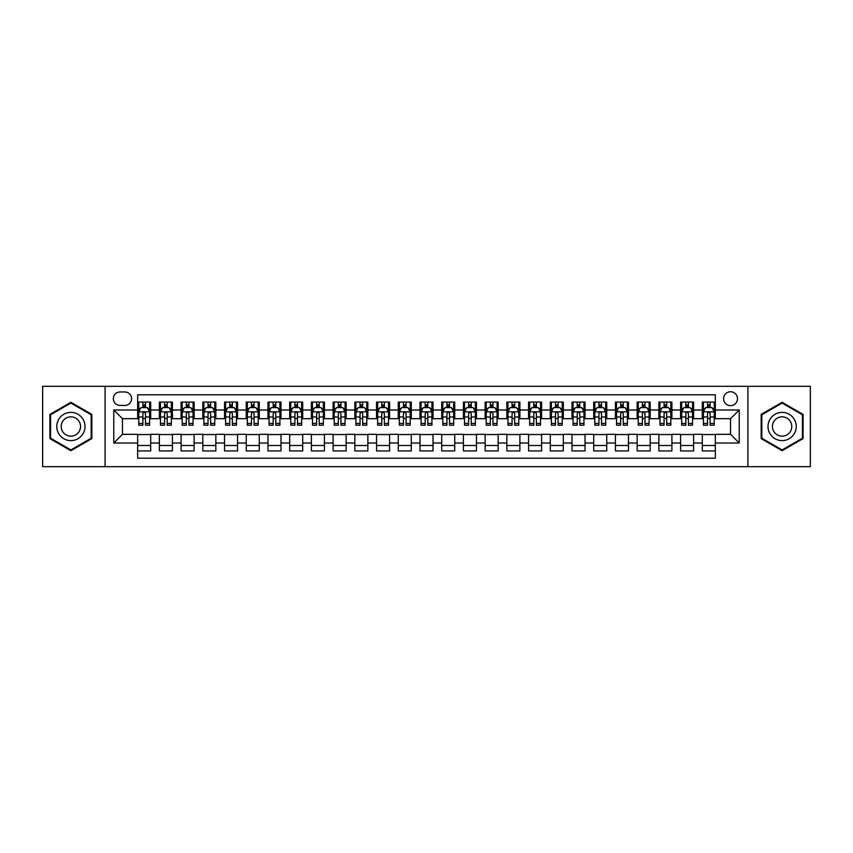 <?xml version="1.0" encoding="UTF-8"?>
<svg xmlns="http://www.w3.org/2000/svg" width="853" height="853" viewBox="0 0 853 853"><rect width="100%" height="100%" fill="white"/><g stroke="black" fill="none" stroke-linecap="round" stroke-linejoin="round"><path stroke-width="1.28" d="M730.541 391.751A6.952 6.952 0 0 0 723.589 398.703A6.952 6.952 0 0 0 730.541 405.655A6.952 6.952 0 0 0 737.493 398.703A6.952 6.952 0 0 0 730.541 391.751M747.91 466.676L810.35 466.676L810.35 386.324L747.91 386.324L747.91 466.676L105.09 466.676L105.09 386.324L42.65 386.324L42.65 466.676L105.09 466.676M715.336 402.072L702.307 402.072L702.307 409.994L693.617 409.994L693.617 418.684L702.307 418.684L702.307 409.994M693.617 409.994L693.617 402.072L680.587 402.072L680.587 409.994L671.908 409.994L671.908 418.684L680.587 418.684L680.587 409.994M671.908 409.994L671.908 402.072L658.868 402.072L658.868 409.994L650.189 409.994L650.189 418.684L658.868 418.684L658.868 409.994M650.189 409.994L650.189 402.072L637.159 402.072L637.159 409.994L628.469 409.994L628.469 418.684L637.159 418.684L637.159 409.994M628.469 409.994L628.469 402.072L615.439 402.072L615.439 409.994L606.75 409.994L606.75 418.684L615.439 418.684L615.439 409.994M606.75 409.994L606.75 402.072L593.72 402.072L593.72 409.994L585.03 409.994L585.03 418.684L593.72 418.684L593.72 409.994M585.03 409.994L585.03 402.072L572 402.072L572 409.994L563.321 409.994L563.321 418.684L572 418.684L572 409.994M563.321 409.994L563.321 402.072L550.292 402.072L550.292 409.994L541.602 409.994L541.602 418.684L550.292 418.684L550.292 409.994M541.602 409.994L541.602 402.072L528.572 402.072L528.572 409.994L519.882 409.994L519.882 418.684L528.572 418.684L528.572 409.994M519.882 409.994L519.882 402.072L506.853 402.072L506.853 409.994L498.163 409.994L498.163 418.684L506.853 418.684L506.853 409.994M498.163 409.994L498.163 402.072L485.133 402.072L485.133 409.994L476.454 409.994L476.454 418.684L485.133 418.684L485.133 409.994M476.454 409.994L476.454 402.072L463.424 402.072L463.424 409.994L454.734 409.994L454.734 418.684L463.424 418.684L463.424 409.994M454.734 409.994L454.734 402.072L441.705 402.072L441.705 409.994L433.015 409.994L433.015 418.684L441.705 418.684L441.705 409.994M433.015 409.994L433.015 402.072L419.985 402.072L419.985 409.994L411.295 409.994L411.295 418.684L419.985 418.684L419.985 409.994M411.295 409.994L411.295 402.072L398.266 402.072L398.266 409.994L389.576 409.994L389.576 418.684L398.266 418.684L398.266 409.994M389.576 409.994L389.576 402.072L376.546 402.072L376.546 409.994L367.867 409.994L367.867 418.684L376.546 418.684L376.546 409.994M367.867 409.994L367.867 402.072L354.837 402.072L354.837 409.994L346.147 409.994L346.147 418.684L354.837 418.684L354.837 409.994M346.147 409.994L346.147 402.072L333.118 402.072L333.118 409.994L324.428 409.994L324.428 418.684L333.118 418.684L333.118 409.994M324.428 409.994L324.428 402.072L311.398 402.072L311.398 409.994L302.708 409.994L302.708 418.684L311.398 418.684L311.398 409.994M302.708 409.994L302.708 402.072L289.679 402.072L289.679 409.994L281 409.994L281 418.684L289.679 418.684L289.679 409.994M281 409.994L281 402.072L267.97 402.072L267.97 409.994L259.28 409.994L259.28 418.684L267.97 418.684L267.97 409.994M259.28 409.994L259.28 402.072L246.25 402.072L246.25 409.994L237.56 409.994L237.56 418.684L246.25 418.684L246.25 409.994M237.56 409.994L237.56 402.072L224.531 402.072L224.531 409.994L215.841 409.994L215.841 418.684L224.531 418.684L224.531 409.994M215.841 409.994L215.841 402.072L202.811 402.072L202.811 409.994L194.132 409.994L194.132 418.684L202.811 418.684L202.811 409.994M194.132 409.994L194.132 402.072L181.092 402.072L181.092 409.994L172.413 409.994L172.413 418.684L181.092 418.684L181.092 409.994M172.413 409.994L172.413 402.072L159.383 402.072L159.383 418.684L150.693 418.684L150.693 402.072L137.664 402.072M137.664 450.928L150.693 450.928L150.693 434.316L159.383 434.316L159.383 450.928L172.413 450.928L172.413 434.316L181.092 434.316L181.092 443.006L172.413 443.006M181.092 443.006L181.092 450.928L194.132 450.928L194.132 434.316L202.811 434.316L202.811 443.006L194.132 443.006M202.811 443.006L202.811 450.928L215.841 450.928L215.841 434.316L224.531 434.316L224.531 443.006L215.841 443.006M224.531 443.006L224.531 450.928L237.56 450.928L237.56 434.316L246.25 434.316L246.25 443.006L237.56 443.006M246.25 443.006L246.25 450.928L259.28 450.928L259.28 434.316L267.97 434.316L267.97 443.006L259.28 443.006M267.97 443.006L267.97 450.928L281 450.928L281 434.316L289.679 434.316L289.679 443.006L281 443.006M289.679 443.006L289.679 450.928L302.708 450.928L302.708 434.316L311.398 434.316L311.398 443.006L302.708 443.006M311.398 443.006L311.398 450.928L324.428 450.928L324.428 434.316L333.118 434.316L333.118 443.006L324.428 443.006M333.118 443.006L333.118 450.928L346.147 450.928L346.147 434.316L354.837 434.316L354.837 443.006L346.147 443.006M354.837 443.006L354.837 450.928L367.867 450.928L367.867 434.316L376.546 434.316L376.546 443.006L367.867 443.006M376.546 443.006L376.546 450.928L389.576 450.928L389.576 434.316L398.266 434.316L398.266 443.006L389.576 443.006M398.266 443.006L398.266 450.928L411.295 450.928L411.295 434.316L419.985 434.316L419.985 443.006L411.295 443.006M419.985 443.006L419.985 450.928L433.015 450.928L433.015 434.316L441.705 434.316L441.705 443.006L433.015 443.006M441.705 443.006L441.705 450.928L454.734 450.928L454.734 434.316L463.424 434.316L463.424 443.006L454.734 443.006M463.424 443.006L463.424 450.928L476.454 450.928L476.454 434.316L485.133 434.316L485.133 443.006L476.454 443.006M485.133 443.006L485.133 450.928L498.163 450.928L498.163 434.316L506.853 434.316L506.853 443.006L498.163 443.006M506.853 443.006L506.853 450.928L519.882 450.928L519.882 434.316L528.572 434.316L528.572 443.006L519.882 443.006M528.572 443.006L528.572 450.928L541.602 450.928L541.602 434.316L550.292 434.316L550.292 443.006L541.602 443.006M550.292 443.006L550.292 450.928L563.321 450.928L563.321 434.316L572 434.316L572 443.006L563.321 443.006M572 443.006L572 450.928L585.03 450.928L585.03 434.316L593.72 434.316L593.72 443.006L585.03 443.006M593.72 443.006L593.72 450.928L606.75 450.928L606.75 434.316L615.439 434.316L615.439 443.006L606.75 443.006M615.439 443.006L615.439 450.928L628.469 450.928L628.469 434.316L637.159 434.316L637.159 443.006L628.469 443.006M637.159 443.006L637.159 450.928L650.189 450.928L650.189 434.316L658.868 434.316L658.868 443.006L650.189 443.006M658.868 443.006L658.868 450.928L671.908 450.928L671.908 434.316L680.587 434.316L680.587 443.006L671.908 443.006M680.587 443.006L680.587 450.928L693.617 450.928L693.617 434.316L702.307 434.316L702.307 443.006L693.617 443.006M120.07 405.431L124.847 405.431A6.728 6.728 0 0 0 131.586 398.703A6.728 6.728 0 0 0 124.847 391.975L120.07 391.975A6.728 6.728 0 0 0 113.342 398.703A6.728 6.728 0 0 0 120.07 405.431M747.91 386.324L105.09 386.324M715.336 409.994L715.336 394.79L137.664 394.79L137.664 418.684L122.459 418.684L122.459 434.316L137.664 434.316L137.664 458.21L715.336 458.21L715.336 434.316L730.541 434.316L730.541 418.684L715.336 418.684L715.336 409.994L739.231 409.994L739.231 443.006L715.336 443.006M137.664 443.006L113.769 443.006L113.769 409.994L137.664 409.994M702.307 443.006L702.307 450.928L715.336 450.928M137.664 407.499L138.751 407.499M142.877 407.499L145.479 407.499M149.606 407.499L150.693 407.499M137.664 418.46L138.751 418.46M142.877 418.46L145.479 418.46M149.606 418.46L150.693 418.46M137.664 434.54L150.693 434.54M137.664 445.501L150.693 445.501M159.383 418.46L160.471 418.46M164.586 418.46L167.199 418.46M171.325 418.46L172.413 418.46M159.383 407.499L160.471 407.499M164.586 407.499L167.199 407.499M171.325 407.499L172.413 407.499M159.383 434.54L172.413 434.54M159.383 445.501L172.413 445.501M181.092 434.54L194.132 434.54M181.092 445.501L194.132 445.501M181.092 407.499L182.179 407.499M186.306 407.499L188.918 407.499M193.045 407.499L194.132 407.499M181.092 418.46L182.179 418.46M186.306 418.46L188.918 418.46M193.045 418.46L194.132 418.46M202.811 434.54L215.841 434.54M202.811 445.501L215.841 445.501M202.811 407.499L203.899 407.499M208.025 407.499L210.627 407.499M214.753 407.499L215.841 407.499M202.811 418.46L203.899 418.46M208.025 418.46L210.627 418.46M214.753 418.46L215.841 418.46M224.531 434.54L237.56 434.54M224.531 445.501L237.56 445.501M224.531 407.499L225.618 407.499M229.745 407.499L232.347 407.499M236.473 407.499L237.56 407.499M224.531 418.46L225.618 418.46M229.745 418.46L232.347 418.46M236.473 418.46L237.56 418.46M246.25 434.54L259.28 434.54M246.25 445.501L259.28 445.501M246.25 407.499L247.338 407.499M251.464 407.499L254.066 407.499M258.192 407.499L259.28 407.499M246.25 418.46L247.338 418.46M251.464 418.46L254.066 418.46M258.192 418.46L259.28 418.46M267.97 434.54L281 434.54M267.97 445.501L281 445.501M267.97 407.499L269.047 407.499M273.173 407.499L275.786 407.499M279.912 407.499L281 407.499M267.97 418.46L269.047 418.46M273.173 418.46L275.786 418.46M279.912 418.46L281 418.46M289.679 434.54L302.708 434.54M289.679 445.501L302.708 445.501M289.679 407.499L290.766 407.499M294.893 407.499L297.505 407.499M301.631 407.499L302.708 407.499M289.679 418.46L290.766 418.46M294.893 418.46L297.505 418.46M301.631 418.46L302.708 418.46M311.398 434.54L324.428 434.54M311.398 445.501L324.428 445.501M311.398 407.499L312.486 407.499M316.612 407.499L319.214 407.499M323.34 407.499L324.428 407.499M311.398 418.46L312.486 418.46M316.612 418.46L319.214 418.46M323.34 418.46L324.428 418.46M333.118 434.54L346.147 434.54M333.118 445.501L346.147 445.501M333.118 407.499L334.205 407.499M338.332 407.499L340.933 407.499M345.06 407.499L346.147 407.499M333.118 418.46L334.205 418.46M338.332 418.46L340.933 418.46M345.06 418.46L346.147 418.46M354.837 434.54L367.867 434.54M354.837 445.501L367.867 445.501M354.837 407.499L355.914 407.499M360.041 407.499L362.653 407.499M366.779 407.499L367.867 407.499M354.837 418.46L355.914 418.46M360.041 418.46L362.653 418.46M366.779 418.46L367.867 418.46M376.546 434.54L389.576 434.54M376.546 445.501L389.576 445.501M376.546 407.499L377.634 407.499M381.76 407.499L384.372 407.499M388.499 407.499L389.576 407.499M376.546 418.46L377.634 418.46M381.76 418.46L384.372 418.46M388.499 418.46L389.576 418.46M398.266 434.54L411.295 434.54M398.266 445.501L411.295 445.501M398.266 407.499L399.353 407.499M403.48 407.499L406.081 407.499M410.208 407.499L411.295 407.499M398.266 418.46L399.353 418.46M403.48 418.46L406.081 418.46M410.208 418.46L411.295 418.46M419.985 434.54L433.015 434.54M419.985 445.501L433.015 445.501M419.985 407.499L421.073 407.499M425.199 407.499L427.801 407.499M431.927 407.499L433.015 407.499M419.985 418.46L421.073 418.46M425.199 418.46L427.801 418.46M431.927 418.46L433.015 418.46M441.705 434.54L454.734 434.54M441.705 445.501L454.734 445.501M441.705 407.499L442.792 407.499M446.919 407.499L449.52 407.499M453.647 407.499L454.734 407.499M441.705 418.46L442.792 418.46M446.919 418.46L449.52 418.46M453.647 418.46L454.734 418.46M463.424 434.54L476.454 434.54M463.424 445.501L476.454 445.501M463.424 407.499L464.501 407.499M468.628 407.499L471.24 407.499M475.366 407.499L476.454 407.499M463.424 418.46L464.501 418.46M468.628 418.46L471.24 418.46M475.366 418.46L476.454 418.46M485.133 434.54L498.163 434.54M485.133 445.501L498.163 445.501M485.133 407.499L486.221 407.499M490.347 407.499L492.959 407.499M497.086 407.499L498.163 407.499M485.133 418.46L486.221 418.46M490.347 418.46L492.959 418.46M497.086 418.46L498.163 418.46M506.853 434.54L519.882 434.54M506.853 445.501L519.882 445.501M506.853 407.499L507.94 407.499M512.067 407.499L514.668 407.499M518.795 407.499L519.882 407.499M506.853 418.46L507.94 418.46M512.067 418.46L514.668 418.46M518.795 418.46L519.882 418.46M528.572 434.54L541.602 434.54M528.572 445.501L541.602 445.501M528.572 407.499L529.66 407.499M533.786 407.499L536.388 407.499M540.514 407.499L541.602 407.499M528.572 418.46L529.66 418.46M533.786 418.46L536.388 418.46M540.514 418.46L541.602 418.46M550.292 434.54L563.321 434.54M550.292 445.501L563.321 445.501M550.292 407.499L551.369 407.499M555.495 407.499L558.107 407.499M562.234 407.499L563.321 407.499M550.292 418.46L551.369 418.46M555.495 418.46L558.107 418.46M562.234 418.46L563.321 418.46M572 434.54L585.03 434.54M572 445.501L585.03 445.501M572 407.499L573.088 407.499M577.214 407.499L579.827 407.499M583.953 407.499L585.03 407.499M572 418.46L573.088 418.46M577.214 418.46L579.827 418.46M583.953 418.46L585.03 418.46M593.72 434.54L606.75 434.54M593.72 445.501L606.75 445.501M593.72 407.499L594.808 407.499M598.934 407.499L601.536 407.499M605.662 407.499L606.75 407.499M593.72 418.46L594.808 418.46M598.934 418.46L601.536 418.46M605.662 418.46L606.75 418.46M615.439 434.54L628.469 434.54M615.439 445.501L628.469 445.501M615.439 407.499L616.527 407.499M620.653 407.499L623.255 407.499M627.381 407.499L628.469 407.499M615.439 418.46L616.527 418.46M620.653 418.46L623.255 418.46M627.381 418.46L628.469 418.46M637.159 434.54L650.189 434.54M637.159 445.501L650.189 445.501M637.159 407.499L638.247 407.499M642.373 407.499L644.975 407.499M649.101 407.499L650.189 407.499M637.159 418.46L638.247 418.46M642.373 418.46L644.975 418.46M649.101 418.46L650.189 418.46M658.868 434.54L671.908 434.54M658.868 445.501L671.908 445.501M658.868 407.499L659.955 407.499M664.082 407.499L666.694 407.499M670.821 407.499L671.908 407.499M658.868 418.46L659.955 418.46M664.082 418.46L666.694 418.46M670.821 418.46L671.908 418.46M680.587 434.54L693.617 434.54M680.587 445.501L693.617 445.501M680.587 407.499L681.675 407.499M685.801 407.499L688.414 407.499M692.529 407.499L693.617 407.499M680.587 418.46L681.675 418.46M685.801 418.46L688.414 418.46M692.529 418.46L693.617 418.46M702.307 434.54L715.336 434.54M702.307 445.501L715.336 445.501M702.307 407.499L703.394 407.499M707.521 407.499L710.122 407.499M714.249 407.499L715.336 407.499M702.307 418.46L703.394 418.46M707.521 418.46L710.122 418.46M714.249 418.46L715.336 418.46M122.459 418.684L113.769 409.994M122.459 434.316L113.769 443.006M739.231 409.994L730.541 418.684M739.231 443.006L730.541 434.316M70.884 450.704L91.836 438.602L91.836 414.398L70.884 402.296L49.922 414.398L49.922 438.602L70.884 450.704M803.078 414.398L782.116 402.296L761.164 414.398L761.164 438.602L782.116 450.704L803.078 438.602L803.078 414.398M145.479 404.887L142.877 404.887M149.606 423.429L145.479 423.429L145.479 425.199L149.606 425.199L149.606 411.946L147.43 407.606L140.916 407.606L138.751 411.946L138.751 425.199L142.877 425.199L142.877 423.429L138.751 423.429M138.751 411.946L138.751 402.072M149.606 411.946L149.606 402.072M142.877 407.606L142.877 402.072M145.479 402.072L145.479 407.606M145.479 423.429L145.479 413.577C144.615 411.903 143.741 411.903 142.877 413.577L142.877 423.429M70.884 412.383A14.117 14.117 0 0 0 56.767 426.5A14.117 14.117 0 0 0 70.884 440.617A14.117 14.117 0 0 0 85.001 426.5A14.117 14.117 0 0 0 70.884 412.383M70.884 416.84A9.66 9.66 0 0 0 61.213 426.5A9.66 9.66 0 0 0 70.884 436.16A9.66 9.66 0 0 0 80.545 426.5A9.66 9.66 0 0 0 70.884 416.84M91.186 438.218L70.884 449.947L50.572 438.218L50.572 414.782L70.884 403.053L91.186 414.782L91.186 438.218M769.896 419.441A14.117 14.117 0 0 0 775.057 438.73A14.117 14.117 0 0 0 794.346 433.559A14.117 14.117 0 0 0 789.174 414.27A14.117 14.117 0 0 0 769.896 419.441M773.746 421.67A9.66 9.66 0 0 0 777.286 434.87A9.66 9.66 0 0 0 790.486 431.33A9.66 9.66 0 0 0 786.946 418.13A9.66 9.66 0 0 0 773.746 421.67M802.428 414.782L802.428 438.218L782.116 449.947L761.814 438.218L761.814 414.782L782.116 403.053L802.428 414.782M167.199 404.887L164.586 404.887M171.325 423.429L167.199 423.429L167.199 425.199L171.325 425.199L171.325 411.946L169.15 407.606L162.635 407.606L160.471 411.946L160.471 425.199L164.586 425.199L164.586 423.429L160.471 423.429M160.471 411.946L160.471 402.072M171.325 411.946L171.325 402.072M164.586 407.606L164.586 402.072M167.199 402.072L167.199 407.606M167.199 423.429L167.199 413.577C166.335 411.903 165.461 411.903 164.586 413.577L164.586 423.429M188.918 404.887L186.306 404.887M193.045 423.429L188.918 423.429L188.918 425.199L193.045 425.199L193.045 411.946L190.869 407.606L184.355 407.606L182.179 411.946L182.179 425.199L186.306 425.199L186.306 423.429L182.179 423.429M182.179 411.946L182.179 402.072M193.045 411.946L193.045 402.072M186.306 407.606L186.306 402.072M188.918 402.072L188.918 407.606M188.918 423.429L188.918 413.577C188.044 411.903 187.18 411.903 186.306 413.577L186.306 423.429M210.627 404.887L208.025 404.887M214.753 423.429L210.627 423.429L210.627 425.199L214.753 425.199L214.753 411.946L212.589 407.606L206.074 407.606L203.899 411.946L203.899 425.199L208.025 425.199L208.025 423.429L203.899 423.429M203.899 411.946L203.899 402.072M214.753 411.946L214.753 402.072M208.025 407.606L208.025 402.072M210.627 402.072L210.627 407.606M210.627 423.429L210.627 413.577C209.763 411.903 208.9 411.903 208.025 413.577L208.025 423.429M232.347 404.887L229.745 404.887M236.473 423.429L232.347 423.429L232.347 425.199L236.473 425.199L236.473 411.946L234.308 407.606L227.794 407.606L225.618 411.946L225.618 425.199L229.745 425.199L229.745 423.429L225.618 423.429M225.618 411.946L225.618 402.072M236.473 411.946L236.473 402.072M229.745 407.606L229.745 402.072M232.347 402.072L232.347 407.606M232.347 423.429L232.347 413.577C231.483 411.903 230.609 411.903 229.745 413.577L229.745 423.429M254.066 404.887L251.464 404.887M258.192 423.429L254.066 423.429L254.066 425.199L258.192 425.199L258.192 411.946L256.017 407.606L249.502 407.606L247.338 411.946L247.338 425.199L251.464 425.199L251.464 423.429L247.338 423.429M247.338 411.946L247.338 402.072M258.192 411.946L258.192 402.072M251.464 407.606L251.464 402.072M254.066 402.072L254.066 407.606M254.066 423.429L254.066 413.577C253.202 411.903 252.328 411.903 251.464 413.577L251.464 423.429M275.786 404.887L273.173 404.887M279.912 423.429L275.786 423.429L275.786 425.199L279.912 425.199L279.912 411.946L277.737 407.606L271.222 407.606L269.047 411.946L269.047 425.199L273.173 425.199L273.173 423.429L269.047 423.429M269.047 411.946L269.047 402.072M279.912 411.946L279.912 402.072M273.173 407.606L273.173 402.072M275.786 402.072L275.786 407.606M275.786 423.429L275.786 413.577C274.911 411.903 274.048 411.903 273.173 413.577L273.173 423.429M297.505 404.887L294.893 404.887M301.631 423.429L297.505 423.429L297.505 425.199L301.631 425.199L301.631 411.946L299.456 407.606L292.942 407.606L290.766 411.946L290.766 425.199L294.893 425.199L294.893 423.429L290.766 423.429M290.766 411.946L290.766 402.072M301.631 411.946L301.631 402.072M294.893 407.606L294.893 402.072M297.505 402.072L297.505 407.606M297.505 423.429L297.505 413.577C296.631 411.903 295.767 411.903 294.893 413.577L294.893 423.429M319.214 404.887L316.612 404.887M323.34 423.429L319.214 423.429L319.214 425.199L323.34 425.199L323.34 411.946L321.176 407.606L314.661 407.606L312.486 411.946L312.486 425.199L316.612 425.199L316.612 423.429L312.486 423.429M312.486 411.946L312.486 402.072M323.34 411.946L323.34 402.072M316.612 407.606L316.612 402.072M319.214 402.072L319.214 407.606M319.214 423.429L319.214 413.577C318.35 411.903 317.476 411.903 316.612 413.577L316.612 423.429M340.933 404.887L338.332 404.887M345.06 423.429L340.933 423.429L340.933 425.199L345.06 425.199L345.06 411.946L342.885 407.606L336.37 407.606L334.205 411.946L334.205 425.199L338.332 425.199L338.332 423.429L334.205 423.429M334.205 411.946L334.205 402.072M345.06 411.946L345.06 402.072M338.332 407.606L338.332 402.072M340.933 402.072L340.933 407.606M340.933 423.429L340.933 413.577C340.07 411.903 339.195 411.903 338.332 413.577L338.332 423.429M362.653 404.887L360.041 404.887M366.779 423.429L362.653 423.429L362.653 425.199L366.779 425.199L366.779 411.946L364.604 407.606L358.089 407.606L355.914 411.946L355.914 425.199L360.041 425.199L360.041 423.429L355.914 423.429M355.914 411.946L355.914 402.072M366.779 411.946L366.779 402.072M360.041 407.606L360.041 402.072M362.653 402.072L362.653 407.606M362.653 423.429L362.653 413.577C361.789 411.903 360.915 411.903 360.041 413.577L360.041 423.429M384.372 404.887L381.76 404.887M388.499 423.429L384.372 423.429L384.372 425.199L388.499 425.199L388.499 411.946L386.324 407.606L379.809 407.606L377.634 411.946L377.634 425.199L381.76 425.199L381.76 423.429L377.634 423.429M377.634 411.946L377.634 402.072M388.499 411.946L388.499 402.072M381.76 407.606L381.76 402.072M384.372 402.072L384.372 407.606M384.372 423.429L384.372 413.577C383.498 411.903 382.634 411.903 381.76 413.577L381.76 423.429M406.081 404.887L403.48 404.887M410.208 423.429L406.081 423.429L406.081 425.199L410.208 425.199L410.208 411.946L408.043 407.606L401.528 407.606L399.353 411.946L399.353 425.199L403.48 425.199L403.48 423.429L399.353 423.429M399.353 411.946L399.353 402.072M410.208 411.946L410.208 402.072M403.48 407.606L403.48 402.072M406.081 402.072L406.081 407.606M406.081 423.429L406.081 413.577C405.218 411.903 404.354 411.903 403.48 413.577L403.48 423.429M427.801 404.887L425.199 404.887M431.927 423.429L427.801 423.429L427.801 425.199L431.927 425.199L431.927 411.946L429.763 407.606L423.237 407.606L421.073 411.946L421.073 425.199L425.199 425.199L425.199 423.429L421.073 423.429M421.073 411.946L421.073 402.072M431.927 411.946L431.927 402.072M425.199 407.606L425.199 402.072M427.801 402.072L427.801 407.606M427.801 423.429L427.801 413.577C426.937 411.903 426.063 411.903 425.199 413.577L425.199 423.429M449.52 404.887L446.919 404.887M453.647 423.429L449.52 423.429L449.52 425.199L453.647 425.199L453.647 411.946L451.472 407.606L444.957 407.606L442.792 411.946L442.792 425.199L446.919 425.199L446.919 423.429L442.792 423.429M442.792 411.946L442.792 402.072M453.647 411.946L453.647 402.072M446.919 407.606L446.919 402.072M449.52 402.072L449.52 407.606M449.52 423.429L449.52 413.577C448.657 411.903 447.782 411.903 446.919 413.577L446.919 423.429M471.24 404.887L468.628 404.887M475.366 423.429L471.24 423.429L471.24 425.199L475.366 425.199L475.366 411.946L473.191 407.606L466.676 407.606L464.501 411.946L464.501 425.199L468.628 425.199L468.628 423.429L464.501 423.429M464.501 411.946L464.501 402.072M475.366 411.946L475.366 402.072M468.628 407.606L468.628 402.072M471.24 402.072L471.24 407.606M471.24 423.429L471.24 413.577C470.366 411.903 469.502 411.903 468.628 413.577L468.628 423.429M492.959 404.887L490.347 404.887M497.086 423.429L492.959 423.429L492.959 425.199L497.086 425.199L497.086 411.946L494.911 407.606L488.396 407.606L486.221 411.946L486.221 425.199L490.347 425.199L490.347 423.429L486.221 423.429M486.221 411.946L486.221 402.072M497.086 411.946L497.086 402.072M490.347 407.606L490.347 402.072M492.959 402.072L492.959 407.606M492.959 423.429L492.959 413.577C492.085 411.903 491.221 411.903 490.347 413.577L490.347 423.429M514.668 404.887L512.067 404.887M518.795 423.429L514.668 423.429L514.668 425.199L518.795 425.199L518.795 411.946L516.63 407.606L510.115 407.606L507.94 411.946L507.94 425.199L512.067 425.199L512.067 423.429L507.94 423.429M507.94 411.946L507.94 402.072M518.795 411.946L518.795 402.072M512.067 407.606L512.067 402.072M514.668 402.072L514.668 407.606M514.668 423.429L514.668 413.577C513.805 411.903 512.93 411.903 512.067 413.577L512.067 423.429M536.388 404.887L533.786 404.887M540.514 423.429L536.388 423.429L536.388 425.199L540.514 425.199L540.514 411.946L538.339 407.606L531.824 407.606L529.66 411.946L529.66 425.199L533.786 425.199L533.786 423.429L529.66 423.429M529.66 411.946L529.66 402.072M540.514 411.946L540.514 402.072M533.786 407.606L533.786 402.072M536.388 402.072L536.388 407.606M536.388 423.429L536.388 413.577C535.524 411.903 534.65 411.903 533.786 413.577L533.786 423.429M558.107 404.887L555.495 404.887M562.234 423.429L558.107 423.429L558.107 425.199L562.234 425.199L562.234 411.946L560.058 407.606L553.544 407.606L551.369 411.946L551.369 425.199L555.495 425.199L555.495 423.429L551.369 423.429M551.369 411.946L551.369 402.072M562.234 411.946L562.234 402.072M555.495 407.606L555.495 402.072M558.107 402.072L558.107 407.606M558.107 423.429L558.107 413.577C557.233 411.903 556.369 411.903 555.495 413.577L555.495 423.429M579.827 404.887L577.214 404.887M583.953 423.429L579.827 423.429L579.827 425.199L583.953 425.199L583.953 411.946L581.778 407.606L575.263 407.606L573.088 411.946L573.088 425.199L577.214 425.199L577.214 423.429L573.088 423.429M573.088 411.946L573.088 402.072M583.953 411.946L583.953 402.072M577.214 407.606L577.214 402.072M579.827 402.072L579.827 407.606M579.827 423.429L579.827 413.577C578.952 411.903 578.089 411.903 577.214 413.577L577.214 423.429M601.536 404.887L598.934 404.887M605.662 423.429L601.536 423.429L601.536 425.199L605.662 425.199L605.662 411.946L603.497 407.606L596.983 407.606L594.808 411.946L594.808 425.199L598.934 425.199L598.934 423.429L594.808 423.429M594.808 411.946L594.808 402.072M605.662 411.946L605.662 402.072M598.934 407.606L598.934 402.072M601.536 402.072L601.536 407.606M601.536 423.429L601.536 413.577C600.672 411.903 599.808 411.903 598.934 413.577L598.934 423.429M623.255 404.887L620.653 404.887M627.381 423.429L623.255 423.429L623.255 425.199L627.381 425.199L627.381 411.946L625.206 407.606L618.692 407.606L616.527 411.946L616.527 425.199L620.653 425.199L620.653 423.429L616.527 423.429M616.527 411.946L616.527 402.072M627.381 411.946L627.381 402.072M620.653 407.606L620.653 402.072M623.255 402.072L623.255 407.606M623.255 423.429L623.255 413.577C622.391 411.903 621.517 411.903 620.653 413.577L620.653 423.429M644.975 404.887L642.373 404.887M649.101 423.429L644.975 423.429L644.975 425.199L649.101 425.199L649.101 411.946L646.926 407.606L640.411 407.606L638.247 411.946L638.247 425.199L642.373 425.199L642.373 423.429L638.247 423.429M638.247 411.946L638.247 402.072M649.101 411.946L649.101 402.072M642.373 407.606L642.373 402.072M644.975 402.072L644.975 407.606M644.975 423.429L644.975 413.577C644.111 411.903 643.237 411.903 642.373 413.577L642.373 423.429M666.694 404.887L664.082 404.887M670.821 423.429L666.694 423.429L666.694 425.199L670.821 425.199L670.821 411.946L668.645 407.606L662.131 407.606L659.955 411.946L659.955 425.199L664.082 425.199L664.082 423.429L659.955 423.429M659.955 411.946L659.955 402.072M670.821 411.946L670.821 402.072M664.082 407.606L664.082 402.072M666.694 402.072L666.694 407.606M666.694 423.429L666.694 413.577C665.82 411.903 664.956 411.903 664.082 413.577L664.082 423.429M688.414 404.887L685.801 404.887M692.529 423.429L688.414 423.429L688.414 425.199L692.529 425.199L692.529 411.946L690.365 407.606L683.85 407.606L681.675 411.946L681.675 425.199L685.801 425.199L685.801 423.429L681.675 423.429M681.675 411.946L681.675 402.072M692.529 411.946L692.529 402.072M685.801 407.606L685.801 402.072M688.414 402.072L688.414 407.606M688.414 423.429L688.414 413.577C687.539 411.903 686.676 411.903 685.801 413.577L685.801 423.429M710.122 404.887L707.521 404.887M714.249 423.429L710.122 423.429L710.122 425.199L714.249 425.199L714.249 411.946L712.084 407.606L705.57 407.606L703.394 411.946L703.394 425.199L707.521 425.199L707.521 423.429L703.394 423.429M703.394 411.946L703.394 402.072M714.249 411.946L714.249 402.072M707.521 407.606L707.521 402.072M710.122 402.072L710.122 407.606M710.122 423.429L710.122 413.577C709.259 411.903 708.385 411.903 707.521 413.577L707.521 423.429M159.383 443.006L150.693 443.006M159.383 409.994L150.693 409.994M149.552 411.839L138.804 411.839M138.751 408.8L140.318 408.8M148.027 408.8L149.606 408.8M142.877 416.978L138.751 416.978M149.606 416.978L145.479 416.978M145.479 406.273L142.877 406.273M171.272 411.839L160.524 411.839M160.471 408.8L162.038 408.8M169.747 408.8L171.325 408.8M164.586 416.978L160.471 416.978M171.325 416.978L167.199 416.978M167.199 406.273L164.586 406.273M192.991 411.839L182.233 411.839M182.179 408.8L183.758 408.8M191.467 408.8L193.045 408.8M186.306 416.978L182.179 416.978M193.045 416.978L188.918 416.978M188.918 406.273L186.306 406.273M214.7 411.839L203.952 411.839M203.899 408.8L205.477 408.8M213.186 408.8L214.753 408.8M208.025 416.978L203.899 416.978M214.753 416.978L210.627 416.978M210.627 406.273L208.025 406.273M236.42 411.839L225.672 411.839M225.618 408.8L227.186 408.8M234.906 408.8L236.473 408.8M229.745 416.978L225.618 416.978M236.473 416.978L232.347 416.978M232.347 406.273L229.745 406.273M258.139 411.839L247.391 411.839M247.338 408.8L248.905 408.8M256.614 408.8L258.192 408.8M251.464 416.978L247.338 416.978M258.192 416.978L254.066 416.978M254.066 406.273L251.464 406.273M279.859 411.839L269.1 411.839M269.047 408.8L270.625 408.8M278.334 408.8L279.912 408.8M273.173 416.978L269.047 416.978M279.912 416.978L275.786 416.978M275.786 406.273L273.173 406.273M301.567 411.839L290.82 411.839M290.766 408.8L292.344 408.8M300.053 408.8L301.631 408.8M294.893 416.978L290.766 416.978M301.631 416.978L297.505 416.978M297.505 406.273L294.893 406.273M323.287 411.839L312.539 411.839M312.486 408.8L314.064 408.8M321.773 408.8L323.34 408.8M316.612 416.978L312.486 416.978M323.34 416.978L319.214 416.978M319.214 406.273L316.612 406.273M345.007 411.839L334.259 411.839M334.205 408.8L335.773 408.8M343.482 408.8L345.06 408.8M338.332 416.978L334.205 416.978M345.06 416.978L340.933 416.978M340.933 406.273L338.332 406.273M366.726 411.839L355.978 411.839M355.914 408.8L357.492 408.8M365.201 408.8L366.779 408.8M360.041 416.978L355.914 416.978M366.779 416.978L362.653 416.978M362.653 406.273L360.041 406.273M388.446 411.839L377.687 411.839M377.634 408.8L379.212 408.8M386.921 408.8L388.499 408.8M381.76 416.978L377.634 416.978M388.499 416.978L384.372 416.978M384.372 406.273L381.76 406.273M410.154 411.839L399.407 411.839M399.353 408.8L400.931 408.8M408.64 408.8L410.208 408.8M403.48 416.978L399.353 416.978M410.208 416.978L406.081 416.978M406.081 406.273L403.48 406.273M431.874 411.839L421.126 411.839M421.073 408.8L422.64 408.8M430.36 408.8L431.927 408.8M425.199 416.978L421.073 416.978M431.927 416.978L427.801 416.978M427.801 406.273L425.199 406.273M453.593 411.839L442.846 411.839M442.792 408.8L444.36 408.8M452.069 408.8L453.647 408.8M446.919 416.978L442.792 416.978M453.647 416.978L449.52 416.978M449.52 406.273L446.919 406.273M475.313 411.839L464.554 411.839M464.501 408.8L466.079 408.8M473.788 408.8L475.366 408.8M468.628 416.978L464.501 416.978M475.366 416.978L471.24 416.978M471.24 406.273L468.628 406.273M497.022 411.839L486.274 411.839M486.221 408.8L487.799 408.8M495.508 408.8L497.086 408.8M490.347 416.978L486.221 416.978M497.086 416.978L492.959 416.978M492.959 406.273L490.347 406.273M518.741 411.839L507.993 411.839M507.94 408.8L509.518 408.8M517.227 408.8L518.795 408.8M512.067 416.978L507.94 416.978M518.795 416.978L514.668 416.978M514.668 406.273L512.067 406.273M540.461 411.839L529.713 411.839M529.66 408.8L531.227 408.8M538.936 408.8L540.514 408.8M533.786 416.978L529.66 416.978M540.514 416.978L536.388 416.978M536.388 406.273L533.786 406.273M562.18 411.839L551.433 411.839M551.369 408.8L552.947 408.8M560.656 408.8L562.234 408.8M555.495 416.978L551.369 416.978M562.234 416.978L558.107 416.978M558.107 406.273L555.495 406.273M583.9 411.839L573.141 411.839M573.088 408.8L574.666 408.8M582.375 408.8L583.953 408.8M577.214 416.978L573.088 416.978M583.953 416.978L579.827 416.978M579.827 406.273L577.214 406.273M605.609 411.839L594.861 411.839M594.808 408.8L596.386 408.8M604.095 408.8L605.662 408.8M598.934 416.978L594.808 416.978M605.662 416.978L601.536 416.978M601.536 406.273L598.934 406.273M627.328 411.839L616.58 411.839M616.527 408.8L618.094 408.8M625.814 408.8L627.381 408.8M620.653 416.978L616.527 416.978M627.381 416.978L623.255 416.978M623.255 406.273L620.653 406.273M649.048 411.839L638.3 411.839M638.247 408.8L639.814 408.8M647.523 408.8L649.101 408.8M642.373 416.978L638.247 416.978M649.101 416.978L644.975 416.978M644.975 406.273L642.373 406.273M670.767 411.839L660.009 411.839M659.955 408.8L661.533 408.8M669.242 408.8L670.821 408.8M664.082 416.978L659.955 416.978M670.821 416.978L666.694 416.978M666.694 406.273L664.082 406.273M692.476 411.839L681.728 411.839M681.675 408.8L683.253 408.8M690.962 408.8L692.529 408.8M685.801 416.978L681.675 416.978M692.529 416.978L688.414 416.978M688.414 406.273L685.801 406.273M714.196 411.839L703.448 411.839M703.394 408.8L704.973 408.8M712.681 408.8L714.249 408.8M707.521 416.978L703.394 416.978M714.249 416.978L710.122 416.978M710.122 406.273L707.521 406.273"/></g></svg>
